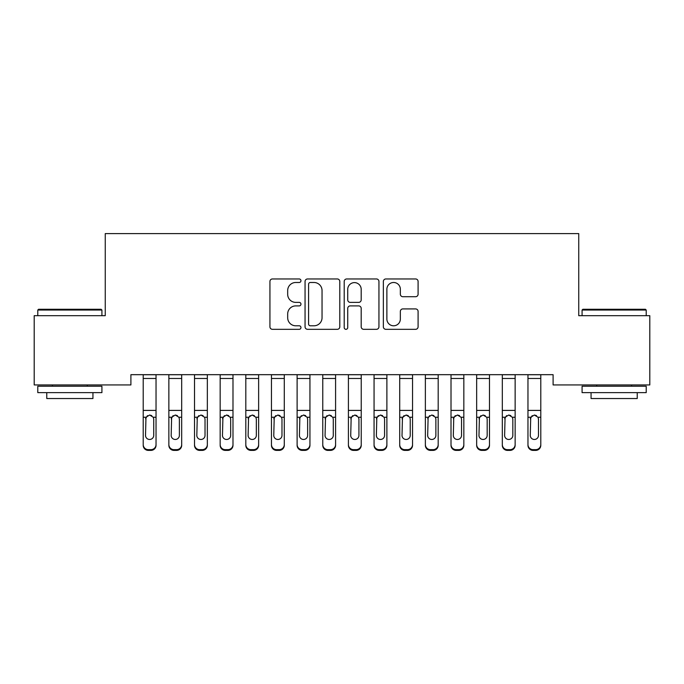 <?xml version="1.0" encoding="UTF-8"?>
<svg xmlns="http://www.w3.org/2000/svg" width="684" height="684" viewBox="0 0 684 684"><rect width="100%" height="100%" fill="white"/><g stroke="black" fill="none" stroke-linecap="round" stroke-linejoin="round"><path stroke-width="1.03" d="M300.96 280.722A1.761 1.761 0 0 0 299.199 278.961L272.446 278.961A2.514 2.514 0 0 0 269.932 281.483L269.932 326.798A2.514 2.514 0 0 0 272.446 329.32L299.199 329.32A1.761 1.761 0 0 0 300.96 327.559A1.761 1.761 0 0 0 299.199 325.789L295.736 325.789A8.054 8.054 0 0 1 287.682 317.735L287.682 313.956A8.054 8.054 0 0 1 295.736 305.902L299.199 305.902A1.761 1.761 0 0 0 300.96 304.141A1.761 1.761 0 0 0 299.199 302.379L295.736 302.379A8.054 8.054 0 0 1 287.682 294.325L287.682 290.546A8.054 8.054 0 0 1 295.736 282.492L299.199 282.492A1.761 1.761 0 0 0 300.96 280.722M415.581 296.711A2.514 2.514 0 0 0 418.095 294.197L418.095 281.483A2.514 2.514 0 0 0 415.581 278.961L385.87 278.961A2.514 2.514 0 0 0 383.356 281.483L383.356 326.798A2.514 2.514 0 0 0 385.87 329.32L415.581 329.32A2.514 2.514 0 0 0 418.095 326.798L418.095 311.442A2.514 2.514 0 0 0 415.581 308.92L402.867 308.92A2.514 2.514 0 0 0 400.345 311.442L400.345 319.06A6.737 6.737 0 0 1 393.616 325.789A6.737 6.737 0 0 1 386.879 319.06L386.879 289.221A6.737 6.737 0 0 1 393.616 282.492A6.737 6.737 0 0 1 400.345 289.221L400.345 294.197A2.514 2.514 0 0 0 402.867 296.711L415.581 296.711M553.099 374.678L130.9 374.678L130.9 384.938L34.2 384.938L34.2 315.683L105.25 315.683L105.25 233.603L578.75 233.603L578.75 315.683L649.8 315.683L649.8 384.938L553.099 384.938L553.099 374.678M339.794 281.483A2.514 2.514 0 0 0 337.28 278.961L307.569 278.961A2.514 2.514 0 0 0 305.055 281.483L305.055 326.798A2.514 2.514 0 0 0 307.569 329.32L337.28 329.32A2.514 2.514 0 0 0 339.794 326.798L339.794 281.483M346.72 278.961L376.431 278.961A2.514 2.514 0 0 1 378.945 281.483L378.945 326.798A2.514 2.514 0 0 1 376.431 329.32L363.717 329.32A2.514 2.514 0 0 1 361.195 326.798L361.195 308.424A2.514 2.514 0 0 0 358.681 305.902L350.242 305.902A2.514 2.514 0 0 0 347.728 308.424L347.728 327.559A1.761 1.761 0 0 1 345.967 329.32A1.761 1.761 0 0 1 344.206 327.559L344.206 281.483A2.514 2.514 0 0 1 346.72 278.961M310.339 282.492A1.761 1.761 0 0 0 308.578 284.253L308.578 324.028A1.761 1.761 0 0 0 310.339 325.789L313.99 325.789A8.054 8.054 0 0 0 322.044 317.735L322.044 290.546A8.054 8.054 0 0 0 313.99 282.492L310.339 282.492M361.195 289.349A6.737 6.737 0 0 0 354.466 282.612A6.737 6.737 0 0 0 347.728 289.349L347.728 299.857A2.514 2.514 0 0 0 350.242 302.379L358.681 302.379A2.514 2.514 0 0 0 361.195 299.857L361.195 289.349M143.213 374.678L143.213 444.566A5.13 5.096 -0 0 0 148.343 449.662L150.907 449.662A5.13 5.096 -0 0 0 156.037 444.566L156.037 445.301A5.13 5.096 180 0 1 150.907 450.397L150.907 449.662M156.037 417.984L156.037 445.301M153.729 435.392L153.729 419.138L153.729 435.392A4.104 4.078 180 0 1 149.625 439.47A4.104 4.078 180 0 0 153.729 435.392M145.521 436.127L145.521 435.392A4.104 4.078 180 0 0 149.625 439.47M147.487 415.615L145.521 418.753M151.762 415.615L149.625 415.017L153.276 417.249L153.729 419.138M156.037 374.678L156.037 444.566M148.343 449.662L148.343 450.397L150.907 450.397M148.343 450.397A5.13 5.096 180 0 1 143.213 445.301M143.213 417.249L145.974 417.249L145.521 435.392M145.974 417.249L149.625 415.017M168.862 417.984L168.862 444.566A5.13 5.096 -0 0 0 173.993 449.662L176.558 449.662A5.13 5.096 -0 0 0 181.688 444.566L181.688 445.301A5.13 5.096 180 0 1 176.558 450.397L176.558 449.662M179.379 435.392L179.379 419.138L179.379 435.392A4.104 4.078 180 0 1 175.275 439.47A4.104 4.078 180 0 0 179.379 435.392M171.171 436.127L171.171 435.392A4.104 4.078 180 0 0 175.275 439.47M173.137 415.615L171.171 418.753M177.412 415.615L175.275 415.017L178.926 417.249L179.379 419.138M194.512 417.984L194.512 444.566A5.13 5.096 -0 0 0 199.642 449.662L202.207 449.662A5.13 5.096 -0 0 0 207.338 444.566L207.338 445.301A5.13 5.096 180 0 1 202.207 450.397L202.207 449.662M205.029 435.392L205.029 419.138L205.029 435.392A4.104 4.078 180 0 1 200.925 439.47A4.104 4.078 180 0 0 205.029 435.392M196.821 436.127L196.821 435.392A4.104 4.078 180 0 0 200.925 439.47M198.787 415.615L196.821 418.753M203.062 415.615L200.925 415.017L204.576 417.249L205.029 419.138M181.688 374.678L181.688 444.566M168.862 374.678L168.862 444.566M173.993 449.662L173.993 450.397L176.558 450.397M173.993 450.397A5.13 5.096 180 0 1 168.862 445.301M168.862 417.249L171.624 417.249L171.171 435.392M171.624 417.249L175.275 415.017M207.338 374.678L207.338 444.566M194.512 374.678L194.512 444.566M199.642 449.662L199.642 450.397L202.207 450.397M199.642 450.397A5.13 5.096 180 0 1 194.512 445.301M194.512 417.249L197.274 417.249L196.821 435.392M197.274 417.249L200.925 415.017M37.791 310.04L38.56 309.271L101.146 309.271L101.916 310.04L37.791 310.04L37.791 315.683M101.916 392.633L37.791 392.633L37.791 386.221L101.916 386.221L101.916 392.633M92.939 392.633L92.939 398.533L46.769 398.533L46.769 392.633M582.084 310.04L582.854 309.271L645.439 309.271L646.209 310.04L582.084 310.04L582.084 315.683M646.209 392.633L582.084 392.633L582.084 386.221L646.209 386.221L646.209 392.633M637.231 392.633L637.231 398.533L591.061 398.533L591.061 392.633M220.162 417.984L220.162 444.566A5.13 5.096 -0 0 0 225.292 449.662L227.857 449.662A5.13 5.096 -0 0 0 232.987 444.566L232.987 445.301A5.13 5.096 180 0 1 227.857 450.397L227.857 449.662M230.679 435.392L230.679 419.138L230.679 435.392A4.104 4.078 180 0 1 226.575 439.47A4.104 4.078 180 0 0 230.679 435.392M222.471 436.127L222.471 435.392A4.104 4.078 180 0 0 226.575 439.47M224.438 415.615L222.471 418.753M228.713 415.615L226.575 415.017L230.226 417.249L230.679 419.138M245.812 417.984L245.812 444.566A5.13 5.096 -0 0 0 250.942 449.662L253.507 449.662A5.13 5.096 -0 0 0 258.637 444.566L258.637 445.301A5.13 5.096 180 0 1 253.507 450.397L253.507 449.662M256.329 435.392L256.329 419.138L256.329 435.392A4.104 4.078 180 0 1 252.225 439.47A4.104 4.078 180 0 0 256.329 435.392M248.121 436.127L248.121 435.392A4.104 4.078 180 0 0 252.225 439.47M250.088 415.615L248.121 418.753M254.362 415.615L252.225 415.017L255.876 417.249L256.329 419.138M232.987 374.678L232.987 444.566M220.162 374.678L220.162 444.566M225.292 449.662L225.292 450.397L227.857 450.397M225.292 450.397A5.13 5.096 180 0 1 220.162 445.301M220.162 417.249L222.924 417.249L222.471 435.392M222.924 417.249L226.575 415.017M258.637 374.678L258.637 444.566M245.812 374.678L245.812 444.566M250.942 449.662L250.942 450.397L253.507 450.397M250.942 450.397A5.13 5.096 180 0 1 245.812 445.301M245.812 417.249L248.574 417.249L248.121 435.392M248.574 417.249L252.225 415.017M271.462 417.984L271.462 444.566A5.13 5.096 -0 0 0 276.592 449.662L279.157 449.662A5.13 5.096 -0 0 0 284.287 444.566L284.287 445.301A5.13 5.096 180 0 1 279.157 450.397L279.157 449.662M281.979 435.392L281.979 419.138L281.979 435.392A4.104 4.078 180 0 1 277.875 439.47A4.104 4.078 180 0 0 281.979 435.392M273.771 436.127L273.771 435.392A4.104 4.078 180 0 0 277.875 439.47M275.738 415.615L273.771 418.753M280.012 415.615L277.875 415.017L281.526 417.249L281.979 419.138M284.287 374.678L284.287 444.566M271.462 374.678L271.462 444.566M276.592 449.662L276.592 450.397L279.157 450.397M276.592 450.397A5.13 5.096 180 0 1 271.462 445.301M271.462 417.249L274.224 417.249L273.771 435.392M274.224 417.249L277.875 415.017M297.113 417.984L297.113 444.566A5.13 5.096 -0 0 0 302.243 449.662L304.808 449.662A5.13 5.096 -0 0 0 309.938 444.566L309.938 445.301A5.13 5.096 180 0 1 304.808 450.397L304.808 449.662M307.629 435.392L307.629 419.138L307.629 435.392A4.104 4.078 180 0 1 303.525 439.47A4.104 4.078 180 0 0 307.629 435.392M299.421 436.127L299.421 435.392A4.104 4.078 180 0 0 303.525 439.47M301.387 415.615L299.421 418.753M305.662 415.615L303.525 415.017L307.176 417.249L307.629 419.138M309.938 374.678L309.938 444.566M297.113 374.678L297.113 444.566M302.243 449.662L302.243 450.397L304.808 450.397M302.243 450.397A5.13 5.096 180 0 1 297.113 445.301M297.113 417.249L299.874 417.249L299.421 435.392M299.874 417.249L303.525 415.017M322.762 417.984L322.762 444.566A5.13 5.096 -0 0 0 327.892 449.662L330.457 449.662A5.13 5.096 -0 0 0 335.587 444.566L335.587 445.301A5.13 5.096 180 0 1 330.457 450.397L330.457 449.662M333.279 435.392L333.279 419.138L333.279 435.392A4.104 4.078 180 0 1 329.175 439.47A4.104 4.078 180 0 0 333.279 435.392M325.071 436.127L325.071 435.392A4.104 4.078 180 0 0 329.175 439.47M327.037 415.615L325.071 418.753M331.312 415.615L329.175 415.017L332.826 417.249L333.279 419.138M335.587 374.678L335.587 444.566M322.762 374.678L322.762 444.566M327.892 449.662L327.892 450.397L330.457 450.397M327.892 450.397A5.13 5.096 180 0 1 322.762 445.301M322.762 417.249L325.524 417.249L325.071 435.392M325.524 417.249L329.175 415.017M348.412 417.984L348.412 444.566A5.13 5.096 -0 0 0 353.543 449.662L356.108 449.662A5.13 5.096 -0 0 0 361.238 444.566L361.238 445.301A5.13 5.096 180 0 1 356.108 450.397L356.108 449.662M358.929 435.392L358.929 419.138L358.929 435.392A4.104 4.078 180 0 1 354.825 439.47A4.104 4.078 180 0 0 358.929 435.392M350.721 436.127L350.721 435.392A4.104 4.078 180 0 0 354.825 439.47M352.688 415.615L350.721 418.753M356.962 415.615L354.825 415.017L358.476 417.249L358.929 419.138M361.238 374.678L361.238 444.566M348.412 374.678L348.412 444.566M353.543 449.662L353.543 450.397L356.108 450.397M353.543 450.397A5.13 5.096 180 0 1 348.412 445.301M348.412 417.249L351.174 417.249L350.721 435.392M351.174 417.249L354.825 415.017M374.062 417.984L374.062 444.566A5.13 5.096 -0 0 0 379.192 449.662L381.757 449.662A5.13 5.096 -0 0 0 386.887 444.566L386.887 445.301A5.13 5.096 180 0 1 381.757 450.397L381.757 449.662M384.579 435.392L384.579 419.138L384.579 435.392A4.104 4.078 180 0 1 380.475 439.47A4.104 4.078 180 0 0 384.579 435.392M376.371 436.127L376.371 435.392A4.104 4.078 180 0 0 380.475 439.47M378.337 415.615L376.371 418.753M382.613 415.615L380.475 415.017L384.126 417.249L384.579 419.138M386.887 374.678L386.887 444.566M374.062 374.678L374.062 444.566M379.192 449.662L379.192 450.397L381.757 450.397M379.192 450.397A5.13 5.096 180 0 1 374.062 445.301M374.062 417.249L376.824 417.249L376.371 435.392M376.824 417.249L380.475 415.017M399.712 417.984L399.712 444.566A5.13 5.096 -0 0 0 404.842 449.662L407.407 449.662A5.13 5.096 -0 0 0 412.537 444.566L412.537 445.301A5.13 5.096 180 0 1 407.407 450.397L407.407 449.662M410.229 435.392L410.229 419.138L410.229 435.392A4.104 4.078 180 0 1 406.125 439.47A4.104 4.078 180 0 0 410.229 435.392M402.021 436.127L402.021 435.392A4.104 4.078 180 0 0 406.125 439.47M403.988 415.615L402.021 418.753M408.262 415.615L406.125 415.017L409.776 417.249L410.229 419.138M412.537 374.678L412.537 444.566M399.712 374.678L399.712 444.566M404.842 449.662L404.842 450.397L407.407 450.397M404.842 450.397A5.13 5.096 180 0 1 399.712 445.301M399.712 417.249L402.474 417.249L402.021 435.392M402.474 417.249L406.125 415.017M425.363 417.984L425.363 444.566A5.13 5.096 -0 0 0 430.493 449.662L433.058 449.662A5.13 5.096 -0 0 0 438.188 444.566L438.188 445.301A5.13 5.096 180 0 1 433.058 450.397L433.058 449.662M435.879 435.392L435.879 419.138L435.879 435.392A4.104 4.078 180 0 1 431.775 439.47A4.104 4.078 180 0 0 435.879 435.392M427.671 436.127L427.671 435.392A4.104 4.078 180 0 0 431.775 439.47M429.637 415.615L427.671 418.753M433.912 415.615L431.775 415.017L435.426 417.249L435.879 419.138M438.188 374.678L438.188 444.566M425.363 374.678L425.363 444.566M430.493 449.662L430.493 450.397L433.058 450.397M430.493 450.397A5.13 5.096 180 0 1 425.363 445.301M425.363 417.249L428.124 417.249L427.671 435.392M428.124 417.249L431.775 415.017M451.012 417.984L451.012 444.566A5.13 5.096 -0 0 0 456.142 449.662L458.707 449.662A5.13 5.096 -0 0 0 463.837 444.566L463.837 445.301A5.13 5.096 180 0 1 458.707 450.397L458.707 449.662M461.529 435.392L461.529 419.138L461.529 435.392A4.104 4.078 180 0 1 457.425 439.47A4.104 4.078 180 0 0 461.529 435.392M453.321 436.127L453.321 435.392A4.104 4.078 180 0 0 457.425 439.47M455.287 415.615L453.321 418.753M459.562 415.615L457.425 415.017L461.076 417.249L461.529 419.138M463.837 374.678L463.837 444.566M451.012 374.678L451.012 444.566M456.142 449.662L456.142 450.397L458.707 450.397M456.142 450.397A5.13 5.096 180 0 1 451.012 445.301M451.012 417.249L453.774 417.249L453.321 435.392M453.774 417.249L457.425 415.017M476.662 417.984L476.662 444.566A5.13 5.096 -0 0 0 481.793 449.662L484.358 449.662A5.13 5.096 -0 0 0 489.488 444.566L489.488 445.301A5.13 5.096 180 0 1 484.358 450.397L484.358 449.662M487.179 435.392L487.179 419.138L487.179 435.392A4.104 4.078 180 0 1 483.075 439.47A4.104 4.078 180 0 0 487.179 435.392M478.971 436.127L478.971 435.392A4.104 4.078 180 0 0 483.075 439.47M480.938 415.615L478.971 418.753M485.212 415.615L483.075 415.017L486.726 417.249L487.179 419.138M489.488 374.678L489.488 444.566M476.662 374.678L476.662 444.566M481.793 449.662L481.793 450.397L484.358 450.397M481.793 450.397A5.13 5.096 180 0 1 476.662 445.301M476.662 417.249L479.424 417.249L478.971 435.392M479.424 417.249L483.075 415.017M502.312 417.984L502.312 444.566A5.13 5.096 -0 0 0 507.442 449.662L510.007 449.662A5.13 5.096 -0 0 0 515.138 444.566L515.138 445.301A5.13 5.096 180 0 1 510.007 450.397L510.007 449.662M512.829 435.392L512.829 419.138L512.829 435.392A4.104 4.078 180 0 1 508.725 439.47A4.104 4.078 180 0 0 512.829 435.392M504.621 436.127L504.621 435.392A4.104 4.078 180 0 0 508.725 439.47M506.587 415.615L504.621 418.753M510.863 415.615L508.725 415.017L512.376 417.249L512.829 419.138M515.138 374.678L515.138 444.566M502.312 374.678L502.312 444.566M507.442 449.662L507.442 450.397L510.007 450.397M507.442 450.397A5.13 5.096 180 0 1 502.312 445.301M502.312 417.249L505.074 417.249L504.621 435.392M505.074 417.249L508.725 415.017M527.962 417.984L527.962 444.566A5.13 5.096 -0 0 0 533.092 449.662L535.658 449.662A5.13 5.096 -0 0 0 540.788 444.566L540.788 445.301A5.13 5.096 180 0 1 535.658 450.397L535.658 449.662M538.479 435.392L538.479 419.138L538.479 435.392A4.104 4.078 180 0 1 534.375 439.47A4.104 4.078 180 0 0 538.479 435.392M530.271 436.127L530.271 435.392A4.104 4.078 180 0 0 534.375 439.47M532.237 415.615L530.271 418.753M536.513 415.615L534.375 415.017L538.026 417.249L538.479 419.138M540.788 374.678L540.788 444.566M527.962 374.678L527.962 444.566M533.092 449.662L533.092 450.397L535.658 450.397M533.092 450.397A5.13 5.096 180 0 1 527.962 445.301M527.962 417.249L530.724 417.249L530.271 435.392M530.724 417.249L534.375 415.017M143.213 374.729L156.037 374.729M153.276 417.249L156.037 417.249M143.213 410.409L156.037 410.409M143.213 378.483L156.037 378.483M168.862 374.729L181.688 374.729M178.926 417.249L181.688 417.249M168.862 410.409L181.688 410.409M168.862 378.483L181.688 378.483M194.512 374.729L207.338 374.729M204.576 417.249L207.338 417.249M194.512 410.409L207.338 410.409M194.512 378.483L207.338 378.483M220.162 374.729L232.987 374.729M230.226 417.249L232.987 417.249M220.162 410.409L232.987 410.409M220.162 378.483L232.987 378.483M245.812 374.729L258.637 374.729M255.876 417.249L258.637 417.249M245.812 410.409L258.637 410.409M245.812 378.483L258.637 378.483M271.462 374.729L284.287 374.729M281.526 417.249L284.287 417.249M271.462 410.409L284.287 410.409M271.462 378.483L284.287 378.483M297.113 374.729L309.938 374.729M307.176 417.249L309.938 417.249M297.113 410.409L309.938 410.409M297.113 378.483L309.938 378.483M322.762 374.729L335.587 374.729M332.826 417.249L335.587 417.249M322.762 410.409L335.587 410.409M322.762 378.483L335.587 378.483M348.412 374.729L361.238 374.729M358.476 417.249L361.238 417.249M348.412 410.409L361.238 410.409M348.412 378.483L361.238 378.483M374.062 374.729L386.887 374.729M384.126 417.249L386.887 417.249M374.062 410.409L386.887 410.409M374.062 378.483L386.887 378.483M399.712 374.729L412.537 374.729M409.776 417.249L412.537 417.249M399.712 410.409L412.537 410.409M399.712 378.483L412.537 378.483M425.363 374.729L438.188 374.729M435.426 417.249L438.188 417.249M425.363 410.409L438.188 410.409M425.363 378.483L438.188 378.483M451.012 374.729L463.837 374.729M461.076 417.249L463.837 417.249M451.012 410.409L463.837 410.409M451.012 378.483L463.837 378.483M476.662 374.729L489.488 374.729M486.726 417.249L489.488 417.249M476.662 410.409L489.488 410.409M476.662 378.483L489.488 378.483M502.312 374.729L515.138 374.729M512.376 417.249L515.138 417.249M502.312 410.409L515.138 410.409M502.312 378.483L515.138 378.483M527.962 374.729L540.788 374.729M538.026 417.249L540.788 417.249M527.962 410.409L540.788 410.409M527.962 378.483L540.788 378.483M101.916 315.683L101.916 310.04M87.295 386.221L87.295 384.938M52.411 386.221L52.411 384.938M646.209 315.683L646.209 310.04M631.589 386.221L631.589 384.938M596.704 386.221L596.704 384.938"/></g></svg>

